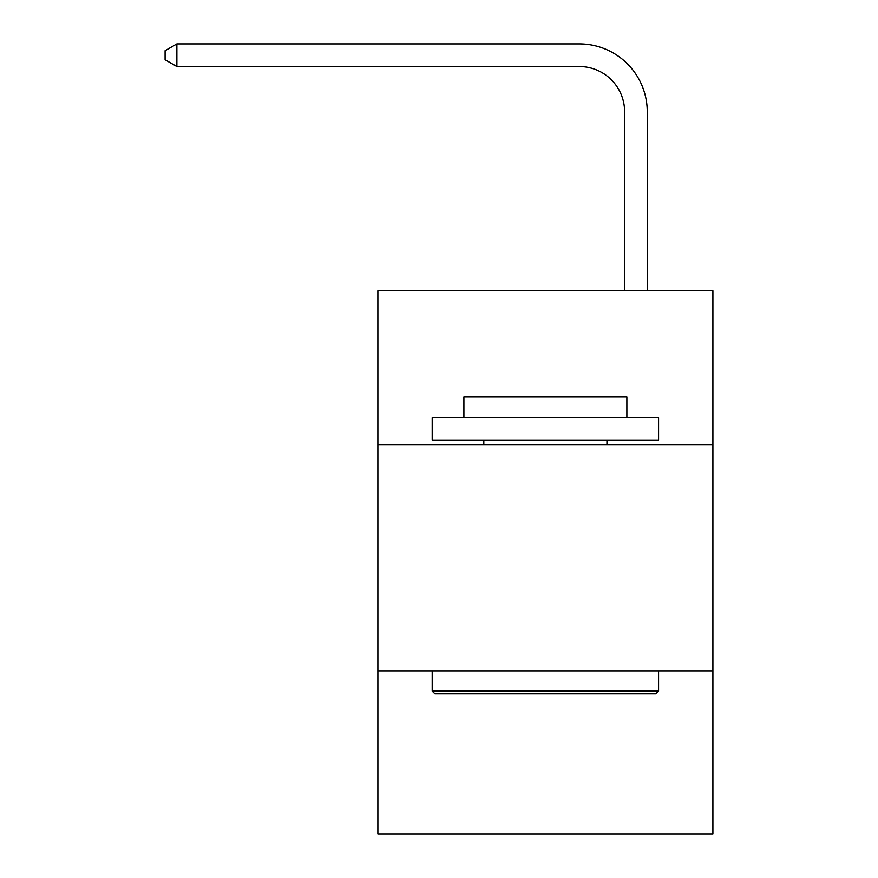 <?xml version="1.0" encoding="UTF-8"?>
<svg xmlns="http://www.w3.org/2000/svg" width="878" height="878" viewBox="0 0 878 878"><rect width="100%" height="100%" fill="white"/><g stroke="black" fill="none" stroke-linecap="round" stroke-linejoin="round"><path stroke-width="1.32" d="M712.903 444.751L712.903 290.816L377.88 290.816L377.88 444.751L712.903 444.751L712.903 834.1L377.88 834.1L377.88 444.751M712.903 671.121L377.88 671.121M624.62 290.816L624.62 111.813A45.272 45.272 0 0 0 579.348 66.541L176.873 66.541L165.097 59.748L165.097 50.694L176.873 43.9L579.348 43.9A67.913 67.913 0 0 1 647.262 111.813L647.262 290.816M434.928 693.752L432.206 691.041L658.577 691.041L655.855 693.752L434.928 693.752M658.577 417.588L658.577 440.218L432.206 440.218L432.206 417.588L658.577 417.588M463.902 417.588L463.902 396.757L626.881 396.757L626.881 417.588M658.577 671.121L658.577 691.041M432.206 671.121L432.206 691.041M606.961 440.218L606.961 444.751M483.822 440.218L483.822 444.751M624.62 111.813A45.272 45.272 0 0 0 579.348 66.541A45.272 45.272 0 0 1 624.62 111.813A45.272 45.272 0 0 0 579.348 66.541A45.272 45.272 0 0 1 624.62 111.813A45.272 45.272 0 0 0 579.348 66.541A45.272 45.272 0 0 1 624.62 111.813A45.272 45.272 0 0 0 579.348 66.541A45.272 45.272 0 0 1 624.62 111.813A45.272 45.272 0 0 0 579.348 66.541A45.272 45.272 0 0 1 624.62 111.813A45.272 45.272 0 0 0 579.348 66.541A45.272 45.272 0 0 1 624.62 111.813A45.272 45.272 0 0 0 579.348 66.541A45.272 45.272 0 0 1 624.62 111.813A45.272 45.272 0 0 0 579.348 66.541A45.272 45.272 0 0 1 624.62 111.813A45.272 45.272 0 0 0 579.348 66.541A45.272 45.272 0 0 1 624.62 111.813A45.272 45.272 0 0 0 579.348 66.541A45.272 45.272 0 0 1 624.62 111.813A45.272 45.272 0 0 0 579.348 66.541A45.272 45.272 0 0 1 624.62 111.813A45.272 45.272 0 0 0 579.348 66.541A45.272 45.272 0 0 1 624.62 111.813A45.272 45.272 0 0 0 579.348 66.541A45.272 45.272 0 0 1 624.62 111.813A45.272 45.272 0 0 0 579.348 66.541A45.272 45.272 0 0 1 624.62 111.813A45.272 45.272 0 0 0 579.348 66.541A45.272 45.272 0 0 1 624.62 111.813M176.873 43.9L579.348 43.9L176.873 43.9L579.348 43.9L176.873 43.9L579.348 43.9L176.873 43.9L579.348 43.9L176.873 43.9L579.348 43.9L176.873 43.9L579.348 43.9L176.873 43.9L579.348 43.9L176.873 43.9L579.348 43.9L176.873 43.9L579.348 43.9L176.873 43.9L579.348 43.9L176.873 43.9L579.348 43.9L176.873 43.9L579.348 43.9L176.873 43.9L579.348 43.9L176.873 43.9L579.348 43.9L176.873 43.9L579.348 43.9L176.873 43.9L176.873 66.541"/></g></svg>
